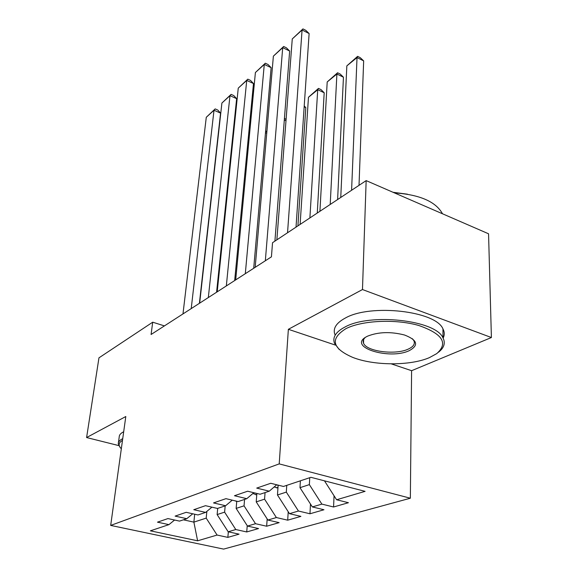 <?xml version="1.0" encoding="UTF-8"?>
<svg xmlns="http://www.w3.org/2000/svg" width="578" height="578" viewBox="0 0 578 578"><rect width="100%" height="100%" fill="white"/><g stroke="black" fill="none" stroke-linecap="round" stroke-linejoin="round"><path stroke-width="0.87" d="M363.172 341.54L363.562 341.728M391.255 363.858L411.601 370.693L491.401 337.53L488.555 233.787L366.156 180.611L272.534 242.709L271.429 256.834L151.082 334.503L152.708 322.192L98.961 357.84L86.599 437.546L118.772 445.595M411.601 370.693L410.351 498.222L223.628 549.1L110.687 525.416L279.21 463.888L410.351 498.222M194.692 514.218L193.876 522.129L197.611 540.806L217.082 535.055L227.848 537.381L239.054 534.159L228.18 531.774L235.781 529.535L246.727 531.955L258.547 528.559L247.492 526.074L255.512 523.704L266.646 526.226L279.131 522.642L267.889 520.048L276.371 517.548L287.692 520.178L300.907 516.378L289.47 513.676L298.45 511.024L309.967 513.777L323.962 509.753L312.337 506.928L321.867 504.11L333.571 506.993L348.433 502.715L336.606 499.76L324.475 480.831M197.611 540.806L150.367 530.828L168.928 524.636L174.585 520.027M336.606 499.76L365.086 491.351L310.885 477.312L283.444 486.459L270.742 483.28L256.711 488.099L269.269 491.184L260.114 494.241L247.644 491.213L234.458 495.736L246.784 498.684L238.165 501.56L225.933 498.662L213.52 502.925L225.615 505.743L217.487 508.452L205.479 505.685L193.774 509.709L205.645 512.397L197.972 514.955L186.188 512.31L175.12 516.111L186.781 518.69L179.52 521.11L167.952 518.574L157.483 522.165L168.928 524.636M309.743 477.688L309.367 484.624L299.982 487.673L300.379 480.817M321.867 504.11L309.367 484.624M312.337 506.928L299.982 487.673M286.746 485.361L286.32 492.109L277.469 494.985L278.141 485.13M298.45 511.024L286.32 492.109M289.47 513.676L277.469 494.985M269.269 491.184L276.71 484.776M265.056 492.586L264.579 499.168L256.22 501.885L256.87 493.453M276.371 517.548L264.579 499.168M267.889 520.048L256.22 501.885M246.784 498.684L253.807 492.709M244.566 499.421L244.039 505.837L236.142 508.402L236.756 501.22M255.512 523.704L244.039 505.837M247.492 526.074L236.142 508.402M225.615 505.743L232.255 500.158M225.174 505.887L224.611 512.151L217.126 514.579L217.704 508.38M235.781 529.535L224.611 512.151M228.18 531.774L217.126 514.579M205.645 512.397L211.931 507.173M206.859 511.385L206.201 518.126L193.876 522.129L183.385 519.817M217.082 535.055L206.201 518.126M186.781 518.69L192.741 513.784M491.401 337.53L362.478 289.542L366.156 180.611M110.687 525.416L125.802 416.521L86.599 437.546M362.478 289.542L288.364 329.301L279.21 463.888M164.419 325.898L152.708 322.192M288.364 329.301L335.37 345.088M227.848 537.381L228.339 531.811M246.727 531.955L247.232 525.669M266.646 526.226L267.173 518.928M287.692 520.178L288.22 511.74M309.967 513.777L310.487 504.045M333.571 506.993L334.055 495.787M182.98 313.919L206.281 117.276L214.005 110.239L220.565 113.107L217.79 110.051L215.175 108.902L214.005 110.239L191.217 308.601M199.403 303.32L220.565 113.107M206.281 117.276L215.175 108.902M266.733 133.265L265.483 132.723M265.569 131.726L266.176 131.228L266.884 131.531M265.526 132.218L266.176 131.228M199.663 303.147L221.901 103.043L229.986 95.673L236.64 98.657L233.772 95.565L231.113 94.373L229.986 95.673L208.326 297.554M216.584 292.23L236.64 98.657M221.901 103.043L231.113 94.373M217.212 291.825L238.259 88.138L246.727 80.421L253.482 83.528L250.498 80.407L247.803 79.164L246.727 80.421L226.33 285.937M234.668 280.554L253.482 83.528M238.259 88.138L247.803 79.164M285.994 120.766L284.304 120.007M236.742 501.379L234.249 500.635M284.434 118.317L286.088 119.502M297.916 225.875L305.813 107.602L304.158 106.843M256.762 494.876L252.875 493.504M304.223 105.976L305.813 107.602M120.087 447.379L118.273 443.731C118.259 441.874 119.639 440.241 122.413 438.825L122.731 438.666M118.418 442.654L119.227 436.91C119.22 435.032 120.6 433.363 123.367 431.918L123.685 431.759M122.493 440.349C118.432 442.784 118.042 445.595 121.329 448.766M429.418 357.623L436.744 353.613C448.535 343.159 442.517 333.773 418.696 325.465C395.619 318.789 362.045 320.407 345.94 328.658C329.821 338.766 332.047 348.332 352.631 357.356C373.764 365.773 410.149 366.011 429.418 357.623M339.156 349.43L334.424 343.137C332.372 337.191 335.869 331.83 344.914 327.054C370.093 312.806 435.812 320.154 442.994 337.855C445.638 343.043 444.121 347.84 438.442 352.262M409.282 350.636C389.623 360.145 347.494 347.205 366.12 336.923L367.565 336.158C378.438 331.88 390.757 331.497 404.513 335.009C417.468 340.045 419.057 345.254 409.282 350.636M365.31 337.429C363.316 339.235 362.717 341.128 363.519 343.108C366.206 351.446 395.381 355.297 408.292 349.09C413.422 346.728 415.286 343.924 413.884 340.68L412.381 338.708M394.384 192.871C419.679 194.649 435.682 201.563 442.408 213.622L442.466 213.766M393.054 192.293L407.476 194.194M334.821 334.402C332.791 328.369 336.28 322.929 345.283 318.066C370.368 303.58 435.798 310.935 442.95 328.875C444.612 332.018 444.67 335.096 443.138 338.116M235.694 279.897L255.397 72.525L264.283 64.433L271.133 67.669L268.033 64.512L265.302 63.219L264.283 64.433L245.31 273.69M253.713 268.264L271.133 67.669M255.397 72.525L265.302 63.219M255.187 267.311L273.38 56.145L282.707 47.649L289.657 51.03L286.435 47.837L283.661 46.486L282.707 47.649L265.338 260.757M274.911 241.134L289.657 51.03M273.38 56.145L283.661 46.486M317.264 213.044L324.193 92.762L317.719 89.706L309.887 217.935M277.946 488.013L274.16 486.972M300.112 224.416L308.471 97.27L318.471 88.405L321.05 89.626L324.193 92.762M277.151 484.884L278.112 485.534M318.471 88.405L317.719 89.706L308.471 97.27M337.61 199.547L343.448 77.206L336.902 74.02L330.204 204.46M319.916 211.281L327.199 81.953L337.574 72.763L340.182 74.035L343.448 77.206M337.574 72.763L336.902 74.02L327.199 81.953M276.862 239.841L292.266 38.936L302.07 30.005L309.122 33.538L305.762 30.316L302.951 28.9L302.07 30.005L287.541 232.761M296.023 227.132L309.122 33.538M292.266 38.936L302.951 28.9M359.017 185.343L363.663 60.885L357.023 57.554L351.59 190.278M340.753 197.459L346.836 65.885L357.616 56.348L360.26 57.677L363.663 60.885M357.616 56.348L357.023 57.554L346.836 65.885M236.171 501.321L236.583 501.184M255.736 494.775L256.798 494.421M276.407 487.854L277.989 487.326M363.519 343.108L363.634 339.524M442.95 328.875L442.994 337.855"/></g></svg>
